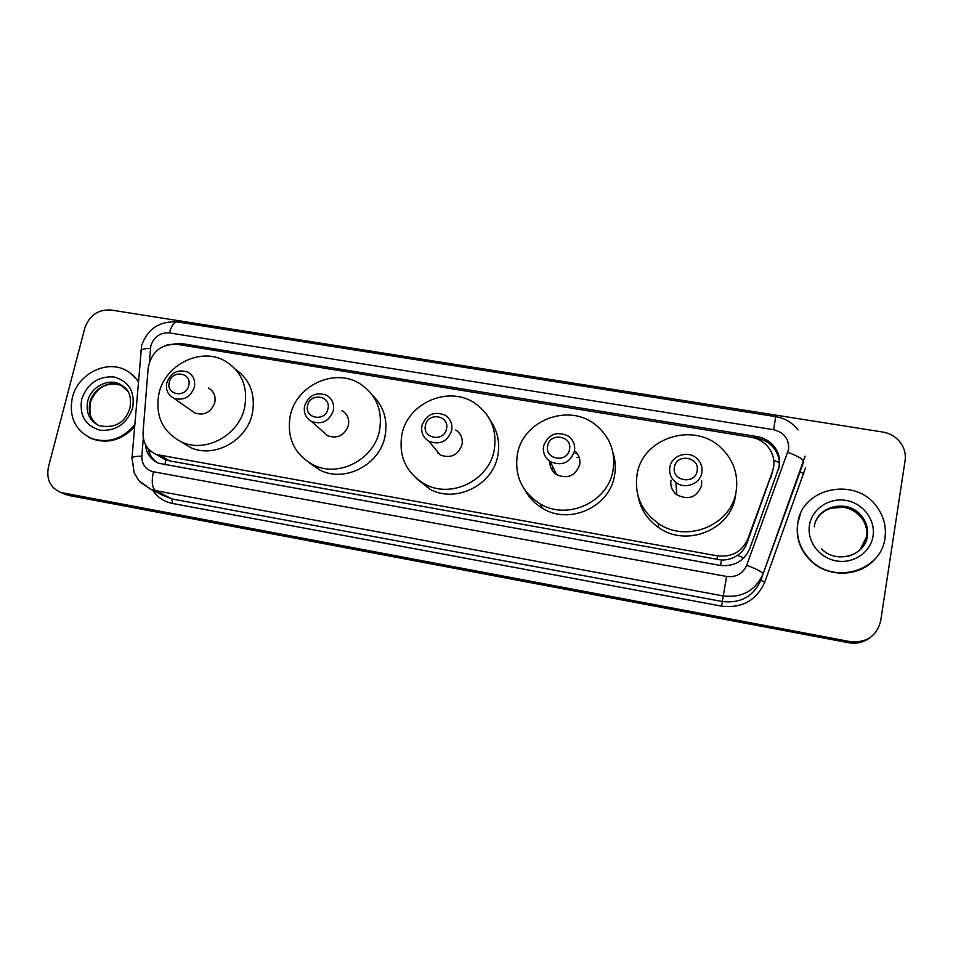 <?xml version="1.0" encoding="UTF-8"?>
<svg xmlns="http://www.w3.org/2000/svg" width="953" height="953" viewBox="0 0 953 953"><rect width="100%" height="100%" fill="white"/><g stroke="black" fill="none" stroke-linecap="round" stroke-linejoin="round"><path stroke-width="1.43" d="M158.615 455.272L165.262 459.632L169.491 460.859L721.504 560.078C727.401 560.102 732.726 558.518 737.455 555.349C741.827 552.371 744.96 548.368 746.854 543.341L772.085 473.01M772.418 471.687L773.586 467.28C774.765 459.06 772.514 451.805 766.843 445.516C762.531 441.048 757.266 438.273 751.047 437.201L177.139 344.319C161.164 343.866 151.503 351.717 148.18 367.882L143.069 432.114C142.736 442.704 147.131 450.161 156.268 454.474L717.442 555.873C731.892 557.41 742.03 551.763 747.867 538.933L772.418 471.687L770.929 477.382M145.404 444.408C146.25 453.414 150.657 459.703 158.627 463.265L719.706 565.355C733.977 566.892 743.995 561.317 749.761 548.63L779.351 466.231C780.495 458.286 778.375 451.234 772.978 445.075C768.678 440.477 763.377 437.641 757.075 436.557L179.891 343.283L166.835 345.022M181.249 344.986L756.777 438.118C763.055 439.202 768.332 442.025 772.609 446.6C777.982 452.723 780.09 459.739 778.958 467.649L778.577 469.484M880.667 620.975C876.665 636.199 866.48 643.072 850.088 641.595L60.849 492.498C50.295 487.829 46.149 479.347 48.424 467.077L84.829 328.035C89.439 315.324 98.147 309.308 110.953 310.011L882.716 432.019C891.424 433.603 897.952 438.082 902.3 445.456C904.909 450.269 905.838 455.32 905.088 460.609L880.667 620.975M870.399 637.402C864.204 641.917 857.188 643.501 849.361 642.167L66.15 494.333L60.837 492.498L66.15 494.333L849.361 642.167C857.188 643.501 864.204 641.917 870.399 637.402M157.4 462.741C152.432 459.382 149.359 454.676 148.156 448.601M869.577 637.998C863.406 642.489 856.437 644.061 848.646 642.739L68.783 495.453L60.849 492.498M797.828 523.054C801.973 487.174 856.533 476.19 877.308 507.461C883.919 516.836 886.469 527.057 884.956 538.135C881.43 570.644 835.007 584.665 811.229 560.698C800.341 550.024 795.874 537.48 797.828 523.054M875.378 558.553C860.273 576.97 828.55 578.078 811.027 561.055C800.163 550.393 795.707 537.873 797.661 523.471L800.282 514.417M674.45 467.113C676.427 452.997 700.157 456.928 697.12 470.925C695.13 485.125 671.317 481.062 674.45 467.113M669.828 467.28C671.46 455.713 687.506 450.126 696.393 458.071C700.848 462.014 702.671 466.875 701.849 472.664C700.288 483.945 684.909 489.711 675.891 482.421C670.983 478.442 668.958 473.403 669.828 467.28M670.972 480.241C670.15 486.113 672.079 490.95 676.773 494.762C688.614 500.563 696.893 497.454 701.599 485.446L701.682 480.92M637.08 474.487C642.37 437.653 694.368 421.131 721.326 448.101C733.572 460.108 738.515 474.511 736.145 491.331C731.582 525.306 686.315 543.675 658.094 523.268C641.226 510.868 634.221 494.607 637.08 474.487M735.752 493.952L735.406 496.31C730.927 529.701 686.494 547.713 658.785 527.652C647.29 519.659 640.345 508.962 637.95 495.56M547.653 445.801C549.833 431.995 572.682 435.771 569.489 449.471C567.297 463.384 544.366 459.465 547.653 445.801M543.603 446.052C548.332 434.127 556.552 430.792 568.274 436.081C573.325 439.905 575.386 444.956 574.445 451.234C569.942 462.944 561.889 466.41 550.274 461.621C544.842 457.797 542.614 452.604 543.603 446.052M549.905 461.383C549.667 467.006 551.882 471.425 556.552 474.642C567.678 479.252 575.386 475.94 579.686 464.73C580.556 459.096 578.84 454.438 574.528 450.745M551.692 469.519L553.193 467.661M576.851 457.44L579.281 457.619M550.131 465.267L551.346 463.837M575.314 453.473L577.232 453.568M517.419 454.14C522.983 420.178 568.834 402.785 595.577 424.8C609.944 436.641 615.757 451.841 613.017 470.389C608.133 502.171 567.297 520.743 540.017 503.803C521.767 491.974 514.239 475.416 517.419 454.14M612.934 452.568C615.435 460.085 615.948 467.792 614.506 475.666C609.729 506.901 569.62 525.127 542.817 508.461C535.193 504.03 529.308 498.002 525.139 490.39M425.455 425.276C427.826 411.756 449.852 415.401 446.504 428.814C444.134 442.43 422.036 438.654 425.455 425.276M421.941 425.598C426.372 414.352 434.103 410.886 445.134 415.21C450.543 418.879 452.723 424.002 451.674 430.601C447.422 441.668 439.833 445.23 428.898 441.287C423.168 437.641 420.845 432.412 421.941 425.598M433.901 447.326L440.203 454.938C450.686 458.738 457.964 455.331 462.026 444.717C463.027 438.392 460.918 433.472 455.737 429.946M437.939 453.354L438.285 452.627M401.904 434.497C407.705 402.642 449.268 384.964 475.285 403.524C490.974 414.96 497.275 430.518 494.202 450.185C489.032 480.312 451.341 498.824 425.121 484.291C406.145 473.045 398.402 456.451 401.904 434.497M490.521 420.821C497.728 431.268 500.146 442.919 497.764 455.737C492.701 485.351 455.665 503.529 429.886 489.223L416.116 478.227M307.628 405.478C310.166 392.231 331.418 395.745 327.939 408.897C325.402 422.227 304.078 418.581 307.628 405.478M304.615 405.871C308.855 395.161 316.193 391.635 326.617 395.281C332.228 398.771 334.443 403.905 333.3 410.683C329.202 421.238 321.983 424.847 311.643 421.524C305.758 418.057 303.411 412.84 304.615 405.871M322.674 431.364L327.618 435.771C337.565 438.988 344.486 435.533 348.393 425.395C349.489 418.891 347.333 413.947 341.948 410.588M290.308 415.52C296.335 385.322 334.717 367.608 359.841 383.654C376.316 394.613 382.868 410.29 379.473 430.685C374.041 459.489 338.72 477.822 313.549 465.052C294.251 454.367 286.508 437.856 290.308 415.52M372.647 395.447C383.88 406.55 387.99 420.225 384.976 436.474C379.651 464.802 344.938 482.814 320.172 470.234L308.963 462.562M169.289 382.236C172.005 369.311 192.363 372.683 188.73 385.5C186.002 398.509 165.584 395.019 169.289 382.236M166.823 382.701C170.921 372.54 177.866 368.978 187.658 372.015C193.364 375.315 195.579 380.414 194.305 387.311C190.338 397.353 183.488 400.987 173.768 398.187C167.823 394.923 165.512 389.765 166.823 382.701M191.505 410.624L195.031 413.102C204.407 415.794 210.97 412.327 214.759 402.678C215.962 396.043 213.817 391.135 208.314 387.954M159.02 393.196C165.286 364.594 200.749 347.035 224.729 360.806C241.705 371.182 248.316 386.823 244.576 407.753C238.846 435.247 205.753 453.283 181.797 442.109C162.451 432.043 154.862 415.734 159.02 393.196M235.546 369.299C250.246 379.913 255.821 394.756 252.259 413.816C246.648 440.858 214.115 458.584 190.529 447.576L180.975 441.751M134.659 424.99C122.175 439.25 107.713 443.705 91.274 438.38C74.989 430.244 68.687 416.616 72.368 397.496C77.729 374.398 105.723 359.746 125.212 369.931C130.597 372.563 134.921 376.435 138.185 381.534M129.87 372.694L138.233 380.89M134.516 426.801C122.067 440.06 107.975 444.098 92.227 438.88L88.534 437.117M760.661 440.631L760.923 439.119M720.563 565.498L721.504 560.078M737.455 555.349L743.757 558.005M164.952 464.85L165.858 459.87M773.765 460.263L779.28 462.717M148.99 451.817L151.086 451.448M746.854 543.341L747.867 538.933M717.061 559.649L717.442 555.873M169.491 460.859L160.569 455.713M756.777 438.118L757.075 436.557M143.307 437.927L141.854 456.142C141.783 464.504 145.618 469.722 153.373 471.783L726.615 576.458C736.145 577.494 742.84 573.777 746.699 565.296L788.584 449.459C789.215 439.035 784.236 432.459 773.669 429.732L169.408 332.907C160.247 332.394 154.064 336.647 150.86 345.677L149.323 362.176M798.054 429.934C792.336 422.632 784.891 418.2 775.706 416.628L773.669 429.732M140.544 352.336L140.699 350.418C142.176 349.179 145.416 348.488 150.419 348.357M805.523 467.744L764.759 582.188C756.491 600.473 742.089 608.455 721.576 606.144L172.469 503.446C164.035 501.731 157.436 497.323 152.659 490.235M850.088 641.595L848.646 642.739M63.506 493.201L68.783 495.453M805.13 456.082L760.839 580.151L800.103 471.747L803.891 473.986M746.699 565.296C757.075 569.215 762.531 572.062 763.067 573.837C755.443 590.669 742.173 598.031 723.267 595.935L722.374 601.51C740.648 603.559 753.466 596.447 760.839 580.151L764.759 582.188M787.821 452.353C798.114 456.118 803.391 459.275 803.629 461.824L800.103 471.747M726.615 576.458L723.267 595.935L155.494 490.604L171.993 498.955L722.374 601.51L721.576 606.144M153.373 471.783C151.384 481.539 152.087 487.817 155.494 490.604L150.836 489.318L140.103 482.075M162.141 495.024L171.993 498.955L172.469 503.446M131.907 459.001L132.026 457.583C133.503 456.678 136.779 456.201 141.854 456.142M161.998 494.941L150.836 489.318L138.793 480.574L134.063 472.569L132.026 457.583L141.628 345.546C147.584 328.821 159.473 320.935 177.318 321.9C174.101 321.935 171.469 325.604 169.408 332.907M182.142 345.117L179.891 343.283M814.255 526.795C816.697 505.4 848.861 498.324 861.917 516.443C866.396 522.339 868.147 528.844 867.182 535.955C865.014 546.534 858.534 553.324 847.753 556.349M809.49 525.067C812.004 508.95 828.991 497.442 845.919 500.396C862.882 503.124 875.688 519.802 873.055 536.074C870.673 552.383 853.34 564.081 836.293 560.912C819.199 557.993 806.726 541.137 809.49 525.067M816.197 520.469C823.916 504.149 850.159 502.302 861.238 517.443C865.705 523.316 867.456 529.797 866.48 536.884L860.178 549.762M675.391 493.594L676.654 493.058M98.076 425.241C90.618 419.725 87.914 412.065 89.987 402.285C93.18 388.371 109.952 379.473 121.77 385.441L119.673 384.071C126.82 388.252 132.086 392.684 130.025 407.789C125.355 422.751 115.039 428.719 99.052 425.681C89.332 420.702 85.579 412.47 87.783 400.963C90.988 387.013 107.832 378.067 119.673 384.071L127.821 391.278M81.72 399.116C87.462 383.428 98.195 376.042 113.907 376.947C128.834 381.2 135.088 391.528 132.681 407.932C126.928 423.823 116.111 431.268 100.244 430.256C85.317 425.788 79.147 415.413 81.72 399.116M90.321 402.547C96.42 387.073 106.891 381.367 121.77 385.441L123.39 386.299M165.262 459.632L156.268 454.474M772.609 446.6L772.978 445.075M775.706 416.628L177.318 321.9M66.15 494.762L63.506 493.642M830.563 508.33L843.036 507.222C849.981 508.175 856.044 511.582 861.238 517.443L861.917 516.443C866.444 522.232 868.266 528.701 867.397 535.824C865.395 556.171 835.65 564.176 821.653 548.892M658.094 523.268L658.785 527.652M675.891 482.421L676.773 494.762M540.017 503.803L542.817 508.461M550.274 461.621L556.552 474.642M425.121 484.291L429.886 489.223M428.898 441.287L440.203 454.938M313.549 465.052L320.172 470.234M311.643 421.524L327.618 435.771M181.797 442.109L190.529 447.576M173.768 398.187L195.031 413.102M90.249 402.821C89.308 412.637 90.464 418.784 93.716 421.286M91.274 438.38L92.227 438.88"/></g></svg>
